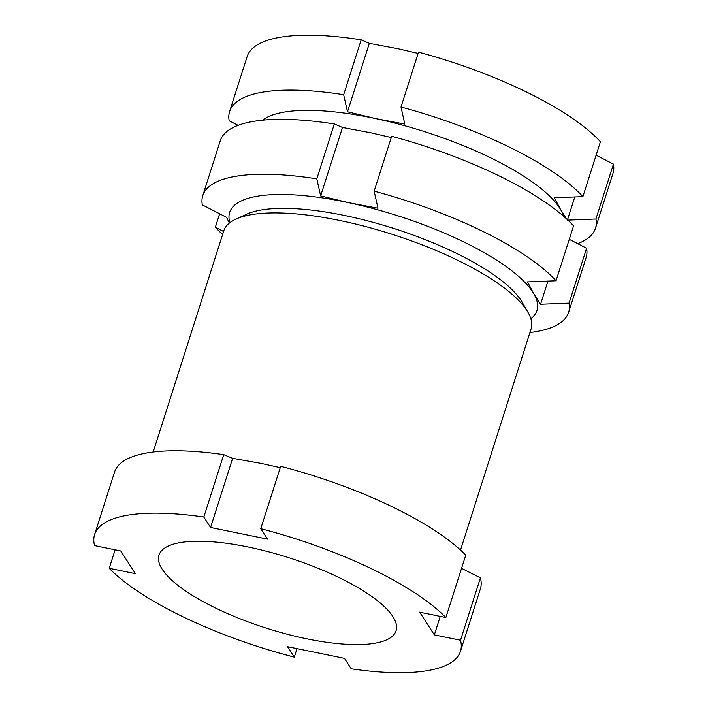 <?xml version="1.0" encoding="UTF-8"?>
<svg xmlns="http://www.w3.org/2000/svg" width="708" height="708" viewBox="0 0 708 708"><rect width="100%" height="100%" fill="white"/><g stroke="black" fill="none" stroke-linecap="round" stroke-linejoin="round"><path stroke-width="1.06" d="M235.932 219.099L246.694 214.197A152.078 45.197 17.7 0 1 343.805 215.329A152.078 45.197 17.7 0 1 522.062 302.077L527.991 312.308A161.291 47.94 -162.3 0 0 338.937 220.312A161.291 47.94 -162.3 0 0 235.932 219.099A161.291 47.94 -162.3 0 0 223.763 230.879L153.194 451.996M460.519 550.081L531.08 328.963A161.291 47.94 -162.3 0 0 527.991 312.308M307.228 638.899A124.431 36.984 17.7 0 1 158.999 555.081A124.431 36.984 17.7 0 1 247.844 546.93A124.431 36.984 17.7 0 1 396.073 630.748A124.431 36.984 17.7 0 1 307.228 638.899M115.121 549.806L109.218 568.303L135.396 573.666L120.732 550.948L94.553 545.594A192.018 57.074 17.7 0 1 94.607 534.531A192.018 57.074 17.7 0 1 203.833 517.035L210.577 527.469L232.64 458.315L223.737 454.651L203.833 517.035M297.015 648.634L294.298 657.139A192.018 57.074 17.7 0 1 109.218 568.303M294.298 657.139L287.554 646.696L344.495 658.36L351.239 668.803A192.018 57.074 17.7 0 0 460.465 651.298L480.369 588.914A192.018 57.074 17.7 0 0 480.422 577.861L460.519 640.236A192.018 57.074 17.7 0 1 460.465 651.298M460.519 640.236L434.34 634.881L419.676 612.172L445.854 617.526A192.018 57.074 17.7 0 0 260.774 528.69L267.518 539.133L210.577 527.469M94.607 534.531L114.51 472.156A192.018 57.074 17.7 0 1 223.737 454.651M232.64 458.315L261.341 463.439L280.253 467.652M260.774 528.69L280.678 466.315A192.018 57.074 17.7 0 1 465.758 555.152L445.854 617.526M461.563 568.32L480.422 577.861M434.34 634.881L440.243 616.376M369.337 43.338L361.177 39.834L343.663 94.722L347.495 111.784L369.337 43.338L398.232 48.781L418.109 53.41M582.896 196.638A192.018 57.074 17.7 0 0 401.002 107.023L418.517 52.135A192.018 57.074 17.7 0 1 600.411 141.75L582.896 196.638L554.373 197.762L560.665 209.656A161.291 47.94 17.7 0 1 563.621 216.276M401.002 107.023L404.826 124.086L375.93 118.643A161.291 47.94 17.7 0 1 560.665 209.656L566.506 218.843M238.083 125.334L229.162 120.741A192.018 57.074 17.7 0 1 229.613 111.492L247.136 56.605A192.018 57.074 17.7 0 1 361.177 39.834M229.613 111.492A192.018 57.074 17.7 0 1 343.663 94.722M262.518 120.183A161.291 47.94 17.7 0 1 375.93 118.643L347.495 111.784M596.118 155.202L613.447 164.114A192.018 57.074 17.7 0 1 612.986 173.363L595.472 228.25A192.018 57.074 17.7 0 1 577.675 243.649M613.447 164.114L595.932 219.011A192.018 57.074 17.7 0 1 595.472 228.25M595.932 219.011L567.409 220.135M567.515 219.79L574.799 196.957M381.674 224.763A116.749 34.701 17.7 0 1 405.914 232.498M568.621 312.378L586.144 257.491A192.018 57.074 -162.3 0 0 586.605 248.243L569.082 303.13A192.018 57.074 17.7 0 1 568.621 312.378A192.018 57.074 17.7 0 1 529.938 332.539M586.605 248.243L569.267 239.331M530.867 318.733A161.291 47.94 -162.3 0 0 533.814 293.785L540.558 304.254L569.082 303.13M374.151 191.151A192.018 57.074 17.7 0 1 556.045 280.766L573.56 225.879A192.018 57.074 -162.3 0 0 391.666 136.263L374.151 191.151L377.984 208.214L349.088 202.771A161.291 47.94 -162.3 0 0 229.87 222.675M391.259 137.538L371.381 132.9L342.486 127.458L334.335 123.962A192.018 57.074 -162.3 0 0 220.285 140.733L202.771 195.62A192.018 57.074 17.7 0 1 316.812 178.85L334.335 123.962M556.045 280.766L527.522 281.89L533.814 293.785A161.291 47.94 -162.3 0 0 349.088 202.771L320.644 195.912L342.486 127.458M229.401 223.047L226.507 217.303L202.311 204.869A192.018 57.074 17.7 0 1 202.771 195.62M316.812 178.85L320.644 195.912M222.622 234.463A192.018 57.074 17.7 0 1 215.347 227.233L219.639 213.781M215.347 227.233L223.578 231.472M540.558 304.254L547.957 281.085"/></g></svg>
